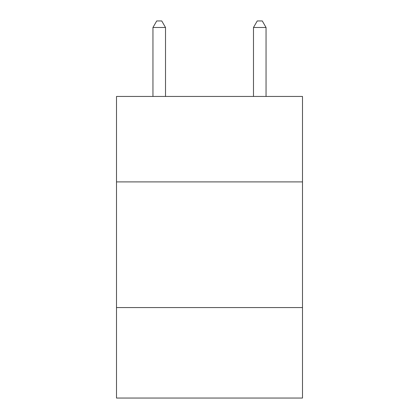 <?xml version="1.0" encoding="UTF-8"?>
<svg xmlns="http://www.w3.org/2000/svg" width="419" height="419" viewBox="0 0 419 419"><rect width="100%" height="100%" fill="white"/><g stroke="black" fill="none" stroke-linecap="round" stroke-linejoin="round"><path stroke-width="0.63" d="M116.508 181.904L302.492 181.904L302.492 96.449L116.508 96.449L116.508 398.05L302.492 398.05L302.492 307.572L116.508 307.572M302.492 307.572L302.492 181.904M165.515 96.449L165.515 27.486L152.951 27.486L152.951 96.449M152.951 27.486L156.722 20.95L161.744 20.95L165.515 27.486M266.049 96.449L266.049 27.486L253.485 27.486L253.485 96.449M253.485 27.486L257.256 20.95L262.278 20.95L266.049 27.486"/></g></svg>

